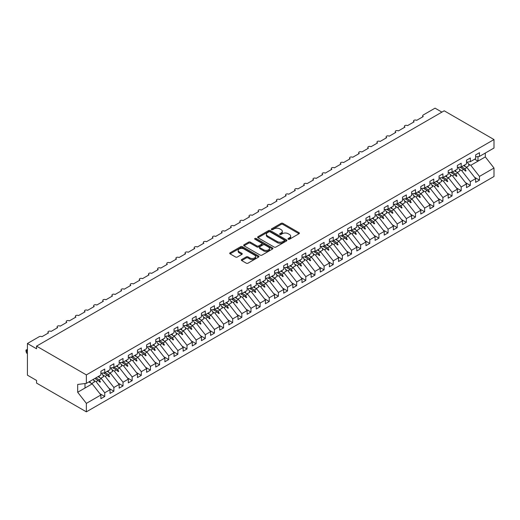 <?xml version="1.0" encoding="UTF-8"?>
<svg xmlns="http://www.w3.org/2000/svg" width="520" height="520" viewBox="0 0 520 520"><rect width="100%" height="100%" fill="white"/><g stroke="black" fill="none" stroke-linecap="round" stroke-linejoin="round"><path stroke-width="0.78" d="M288.243 239.226A0.891 0.514 0 0 0 289.503 239.226L299.033 233.721A1.268 0.734 0 0 0 299.403 233.201A1.268 0.734 0 0 0 299.033 232.687L282.887 223.359A1.268 0.734 0 0 0 281.093 223.359L271.557 228.865A0.891 0.514 0 0 0 271.297 229.229A0.891 0.514 0 0 0 271.557 229.593A0.891 0.514 0 0 0 272.812 229.593L274.047 228.878A4.062 2.346 0 0 1 279.786 228.878L281.132 229.658A4.062 2.346 0 0 1 282.321 231.316A4.062 2.346 0 0 1 281.132 232.973L279.903 233.681A0.891 0.514 0 0 0 279.643 234.046A0.891 0.514 0 0 0 279.903 234.41A0.891 0.514 0 0 0 281.158 234.41L282.392 233.694A4.062 2.346 0 0 1 288.132 233.694L289.478 234.475A4.062 2.346 0 0 1 290.667 236.132A4.062 2.346 0 0 1 289.478 237.79L288.243 238.498A0.891 0.514 0 0 0 287.983 238.862A0.891 0.514 0 0 0 288.243 239.226L288.243 238.498M241.709 259.512A1.268 0.734 0 0 0 241.332 260.033A1.268 0.734 0 0 0 241.709 260.553L246.239 263.166A1.268 0.734 0 0 0 248.034 263.166L258.615 257.056A1.268 0.734 0 0 0 258.986 256.536A1.268 0.734 0 0 0 258.615 256.022L242.469 246.694A1.268 0.734 0 0 0 240.675 246.694L230.087 252.811A1.268 0.734 0 0 0 229.717 253.325A1.268 0.734 0 0 0 230.087 253.844L235.56 257.003A1.268 0.734 0 0 0 237.354 257.003L241.885 254.391A1.268 0.734 0 0 0 242.255 253.87A1.268 0.734 0 0 0 241.885 253.351L239.174 251.784A3.393 1.956 0 0 1 238.18 250.4A3.393 1.956 0 0 1 240.272 248.586A3.393 1.956 0 0 1 243.971 249.015L254.605 255.151A3.393 1.956 0 0 1 255.593 256.536A3.393 1.956 0 0 1 253.5 258.349A3.393 1.956 0 0 1 249.802 257.92L248.034 256.9A1.268 0.734 0 0 0 246.239 256.9L241.709 259.512L241.709 260.553M475.631 156.897L479.466 156.416L494 148.024L494 139.555L444.191 110.799L36.556 346.144L36.556 348.784L27.417 343.506L39.208 336.7A1.937 1.118 180 0 1 41.951 336.7L48.529 332.897A1.937 1.118 0 0 1 47.964 332.105A1.937 1.118 0 0 1 48.438 331.37A1.937 1.118 180 0 1 51.09 331.422L57.668 327.62A1.937 1.118 0 0 1 57.102 326.833A1.937 1.118 0 0 1 57.584 326.092A1.937 1.118 180 0 1 60.229 326.144L66.807 322.348A1.937 1.118 0 0 1 66.242 321.555A1.937 1.118 0 0 1 66.723 320.814A1.937 1.118 180 0 1 69.368 320.866L75.946 317.07A1.937 1.118 0 0 1 75.38 316.277A1.937 1.118 0 0 1 75.861 315.543A1.937 1.118 180 0 1 78.507 315.588L85.085 311.792A1.937 1.118 0 0 1 84.52 310.999A1.937 1.118 0 0 1 85.001 310.264A1.937 1.118 180 0 1 87.646 310.317L94.231 306.514A1.937 1.118 0 0 1 93.659 305.721A1.937 1.118 0 0 1 94.14 304.986A1.937 1.118 180 0 1 96.785 305.038L103.37 301.236A1.937 1.118 0 0 1 102.798 300.45A1.937 1.118 0 0 1 103.278 299.709A1.937 1.118 180 0 1 105.924 299.761L112.509 295.958A1.937 1.118 0 0 1 111.937 295.172A1.937 1.118 0 0 1 112.417 294.431A1.937 1.118 180 0 1 115.07 294.483L121.648 290.687A1.937 1.118 0 0 1 121.082 289.894A1.937 1.118 0 0 1 121.556 289.153A1.937 1.118 180 0 1 124.209 289.204L130.787 285.409A1.937 1.118 0 0 1 130.221 284.615A1.937 1.118 0 0 1 130.696 283.881A1.937 1.118 180 0 1 133.347 283.933L139.925 280.131A1.937 1.118 0 0 1 139.36 279.338A1.937 1.118 0 0 1 139.841 278.603A1.937 1.118 180 0 1 142.487 278.655L149.065 274.853A1.937 1.118 0 0 1 148.499 274.06A1.937 1.118 0 0 1 148.98 273.325A1.937 1.118 180 0 1 151.626 273.377L158.203 269.575A1.937 1.118 0 0 1 157.638 268.788A1.937 1.118 0 0 1 158.119 268.047A1.937 1.118 180 0 1 160.765 268.099L167.343 264.303A1.937 1.118 0 0 1 166.777 263.51A1.937 1.118 0 0 1 167.258 262.769A1.937 1.118 180 0 1 169.904 262.821L176.488 259.025A1.937 1.118 0 0 1 175.916 258.232A1.937 1.118 0 0 1 176.397 257.498A1.937 1.118 180 0 1 179.042 257.543L185.627 253.747A1.937 1.118 0 0 1 185.055 252.954A1.937 1.118 0 0 1 185.536 252.219A1.937 1.118 180 0 1 188.181 252.272L194.766 248.469A1.937 1.118 0 0 1 194.194 247.676A1.937 1.118 0 0 1 194.675 246.942A1.937 1.118 180 0 1 197.327 246.994L203.905 243.191A1.937 1.118 0 0 1 203.339 242.405A1.937 1.118 0 0 1 203.814 241.664A1.937 1.118 180 0 1 206.466 241.716L213.044 237.919A1.937 1.118 0 0 1 212.478 237.127A1.937 1.118 0 0 1 212.953 236.386A1.937 1.118 180 0 1 215.605 236.438L222.183 232.642A1.937 1.118 0 0 1 221.618 231.849A1.937 1.118 0 0 1 222.099 231.114A1.937 1.118 180 0 1 224.744 231.16L231.322 227.364A1.937 1.118 0 0 1 230.756 226.571A1.937 1.118 0 0 1 231.238 225.836A1.937 1.118 180 0 1 233.883 225.888L240.461 222.086A1.937 1.118 0 0 1 239.895 221.292A1.937 1.118 0 0 1 240.377 220.558A1.937 1.118 180 0 1 243.022 220.61L249.607 216.808A1.937 1.118 0 0 1 249.035 216.021A1.937 1.118 0 0 1 249.516 215.28A1.937 1.118 180 0 1 252.161 215.332L258.745 211.53A1.937 1.118 0 0 1 258.173 210.743A1.937 1.118 0 0 1 258.655 210.002A1.937 1.118 180 0 1 261.3 210.054L267.885 206.258A1.937 1.118 0 0 1 267.312 205.465A1.937 1.118 0 0 1 267.793 204.724A1.937 1.118 180 0 1 270.439 204.776L277.024 200.98A1.937 1.118 0 0 1 276.452 200.187A1.937 1.118 0 0 1 276.933 199.453A1.937 1.118 180 0 1 279.584 199.505L286.163 195.702A1.937 1.118 0 0 1 285.597 194.909A1.937 1.118 0 0 1 286.072 194.175A1.937 1.118 180 0 1 288.724 194.227L295.302 190.424A1.937 1.118 0 0 1 294.736 189.631A1.937 1.118 0 0 1 295.211 188.897A1.937 1.118 180 0 1 297.863 188.948L304.44 185.146A1.937 1.118 0 0 1 303.875 184.359A1.937 1.118 0 0 1 304.356 183.619A1.937 1.118 180 0 1 307.002 183.671L313.579 179.875A1.937 1.118 0 0 1 313.014 179.082A1.937 1.118 0 0 1 313.495 178.341A1.937 1.118 180 0 1 316.141 178.393L322.719 174.597A1.937 1.118 0 0 1 322.153 173.803A1.937 1.118 0 0 1 322.634 173.069A1.937 1.118 180 0 1 325.28 173.114L331.864 169.319A1.937 1.118 0 0 1 331.292 168.525A1.937 1.118 0 0 1 331.773 167.791A1.937 1.118 180 0 1 334.418 167.843L341.003 164.041A1.937 1.118 0 0 1 340.431 163.248A1.937 1.118 0 0 1 340.912 162.513A1.937 1.118 180 0 1 343.558 162.565L350.142 158.763A1.937 1.118 0 0 1 349.57 157.976A1.937 1.118 0 0 1 350.051 157.235A1.937 1.118 180 0 1 352.697 157.287L359.281 153.491A1.937 1.118 0 0 1 358.716 152.698A1.937 1.118 0 0 1 359.19 151.957A1.937 1.118 180 0 1 361.842 152.009L368.42 148.213A1.937 1.118 0 0 1 367.854 147.42A1.937 1.118 0 0 1 368.329 146.685A1.937 1.118 180 0 1 370.981 146.731L377.559 142.935A1.937 1.118 0 0 1 376.994 142.142A1.937 1.118 0 0 1 377.475 141.407A1.937 1.118 180 0 1 380.12 141.459L386.698 137.657A1.937 1.118 0 0 1 386.132 136.864A1.937 1.118 0 0 1 386.613 136.13A1.937 1.118 180 0 1 389.259 136.181L395.837 132.379A1.937 1.118 0 0 1 395.272 131.593A1.937 1.118 0 0 1 395.753 130.852A1.937 1.118 180 0 1 398.398 130.904L404.976 127.101A1.937 1.118 0 0 1 404.411 126.315A1.937 1.118 0 0 1 404.892 125.574A1.937 1.118 180 0 1 407.537 125.626L414.122 121.83A1.937 1.118 0 0 1 413.55 121.037A1.937 1.118 0 0 1 414.031 120.296A1.937 1.118 180 0 1 416.676 120.348L423.26 116.552A1.937 1.118 0 0 1 422.688 115.759A1.937 1.118 0 0 1 423.26 114.966L435.051 108.16L441.903 112.119M494 139.555L86.366 374.901L36.556 346.144M274.137 247.058A1.268 0.734 0 0 0 275.932 247.058L286.52 240.948A1.268 0.734 0 0 0 286.891 240.428A1.268 0.734 0 0 0 286.52 239.909L270.368 230.588A1.268 0.734 0 0 0 268.574 230.588L257.992 236.697A1.268 0.734 0 0 0 257.615 237.218A1.268 0.734 0 0 0 257.992 237.738L274.137 247.058M255.249 239.415A0.891 0.514 0 0 1 256.152 239.544L256.152 238.485L272.565 247.962A1.268 0.734 0 0 1 272.942 248.482A1.268 0.734 0 0 1 272.565 249.002L261.983 255.112A1.268 0.734 0 0 1 260.189 255.112L244.036 245.791L248.567 243.191L248.567 242.138L244.036 244.751A1.268 0.734 0 0 0 243.666 245.271A1.268 0.734 0 0 0 244.036 245.791L244.036 244.751M248.567 243.191A1.268 0.734 0 0 1 250.361 243.191L250.361 242.138A1.268 0.734 0 0 0 248.567 242.138M250.361 242.138L256.913 245.921A1.268 0.734 0 0 0 258.707 245.921L261.709 244.186A1.268 0.734 0 0 0 262.087 243.666A1.268 0.734 0 0 0 261.709 243.145L254.891 239.213A0.891 0.514 0 0 1 254.631 238.849A0.891 0.514 0 0 1 255.183 238.375A0.891 0.514 0 0 1 256.152 238.485M86.366 374.901L86.366 383.37L100.9 374.978L100.9 371.26L104.741 369.044L104.741 372.762L100.9 373.243M99.885 393.679L104.741 396.487L104.741 392.762L110.038 389.701L101.355 378.593L98.001 376.656M93.698 380.296L96.057 381.654L104.741 392.762M104.741 372.762L110.038 369.707L110.038 365.982L113.88 363.766L113.88 367.49L110.038 367.965M109.025 388.407L113.88 391.209L113.88 387.485L119.177 384.429L110.494 373.321L107.14 371.378M102.837 375.018L105.196 376.382L113.88 387.485M113.88 367.49L119.177 364.429L119.177 360.704L123.019 358.488L123.019 362.213L119.177 362.687M118.163 383.13L123.019 385.931L123.019 382.213L128.316 379.151L119.639 368.043L116.278 366.106M111.982 369.74L114.335 371.104L123.019 382.213M123.019 362.213L128.316 359.151L128.316 355.433L132.158 353.216L132.158 356.935L128.316 357.416M127.302 377.851L132.158 380.653L132.158 376.935L137.456 373.874L128.778 362.765L125.418 360.828M121.121 364.468L123.474 365.826L132.158 376.935M132.158 356.935L137.456 353.873L137.456 350.155L141.297 347.938L141.297 351.656L137.456 352.137M136.441 372.574L141.297 375.375L141.297 371.657L146.601 368.596L137.917 357.487L134.556 355.55M130.26 359.19L132.613 360.549L141.297 371.657M141.297 351.656L146.601 348.595L146.601 344.877L150.436 342.661L150.436 346.379L146.601 346.86M145.581 367.296L150.436 370.097L150.436 366.379L155.74 363.318L147.056 352.209L143.696 350.272M139.399 353.912L141.752 355.271L150.436 366.379M150.436 346.379L155.74 343.317L155.74 339.599L159.575 337.382L159.575 341.107L155.74 341.582M154.726 362.024L159.575 364.825L159.575 361.101L164.879 358.04L156.195 346.938L152.834 344.994M148.538 348.634L150.891 349.993L159.575 361.101M159.575 341.107L164.879 338.046L164.879 334.321L168.714 332.105L168.714 335.829L164.879 336.303M163.865 356.746L168.714 359.548L168.714 355.829L174.018 352.768L165.334 341.66L161.974 339.716M157.677 343.356L160.037 344.721L168.714 355.829M168.714 335.829L174.018 332.767L174.018 329.05L177.859 326.833L177.859 330.551L174.018 331.026M173.004 351.468L177.859 354.269L177.859 350.551L183.157 347.49L174.473 336.382L171.113 334.445M166.816 338.084L169.175 339.443L177.859 350.551M177.859 330.551L183.157 327.49L183.157 323.772L186.999 321.555L186.999 325.273L183.157 325.754M182.143 346.19L186.999 348.991L186.999 345.274L192.296 342.212L183.612 331.103L180.258 329.167M175.955 332.807L178.315 334.165L186.999 345.274M186.999 325.273L192.296 322.212L192.296 318.494L196.138 316.277L196.138 319.995L192.296 320.476M191.282 340.912L196.138 343.714L196.138 339.996L201.435 336.934L192.751 325.825L189.397 323.889M185.094 327.529L187.453 328.887L196.138 339.996M196.138 319.995L201.435 316.933L201.435 313.216L205.276 310.999L205.276 314.717L201.435 315.198M200.421 335.641L205.276 338.442L205.276 334.718L210.574 331.656L201.897 320.554L198.536 318.611M194.239 322.25L196.593 323.609L205.276 334.718M205.276 314.717L210.574 311.662L210.574 307.938L214.416 305.721L214.416 309.445L210.574 309.92M209.56 330.363L214.416 333.164L214.416 329.44L219.719 326.385L211.036 315.276L207.675 313.333M203.379 316.972L205.732 318.338L214.416 329.44M214.416 309.445L219.719 306.384L219.719 302.659L223.555 300.45L223.555 304.168L219.719 304.642M218.699 325.084L223.555 327.886L223.555 324.168L228.858 321.106L220.175 309.998L216.814 308.061M212.518 311.695L214.87 313.06L223.555 324.168M223.555 304.168L228.858 301.106L228.858 297.388L232.694 295.172L232.694 298.889L228.858 299.37M227.844 319.807L232.694 322.608L232.694 318.89L237.998 315.829L229.314 304.72L225.953 302.783M221.656 306.423L224.01 307.781L232.694 318.89M232.694 298.889L237.998 295.828L237.998 292.11L241.833 289.894L241.833 293.611L237.998 294.093M236.983 314.529L241.833 317.33L241.833 313.612L247.136 310.55L238.453 299.442L235.092 297.505M230.796 301.145L233.155 302.503L241.833 313.612M241.833 293.611L247.136 290.55L247.136 286.832L250.972 284.615L250.972 288.334L247.136 288.815M246.123 309.25L250.972 312.058L250.972 308.334L256.276 305.272L247.592 294.164L244.231 292.227M239.935 295.867L242.294 297.226L250.972 308.334M250.972 288.334L256.276 285.279L256.276 281.554L260.117 279.338L260.117 283.062L256.276 283.536M255.261 303.979L260.117 306.781L260.117 303.056L265.414 300.001L256.731 288.892L253.377 286.949M249.073 290.589L251.433 291.954L260.117 303.056M260.117 283.062L265.414 280L265.414 276.276L269.256 274.06L269.256 277.784L265.414 278.258M264.401 298.701L269.256 301.502L269.256 297.784L274.553 294.723L265.87 283.615L262.516 281.678M258.213 285.311L260.572 286.676L269.256 297.784M269.256 277.784L274.553 274.722L274.553 271.005L278.395 268.788L278.395 272.506L274.553 272.987M273.539 293.423L278.395 296.225L278.395 292.507L283.692 289.445L275.015 278.337L271.655 276.4M267.351 280.039L269.711 281.398L278.395 292.507M278.395 272.506L283.692 269.445L283.692 265.726L287.534 263.51L287.534 267.228L283.692 267.709M282.678 288.145L287.534 290.947L287.534 287.228L292.832 284.167L284.154 273.058L280.793 271.122M276.497 274.762L278.85 276.12L287.534 287.228M287.534 267.228L292.832 264.167L292.832 260.449L296.673 258.232L296.673 261.95L292.832 262.431M291.817 282.867L296.673 285.668L296.673 281.95L301.977 278.889L293.293 267.781L289.933 265.844M285.636 269.483L287.989 270.842L296.673 281.95M296.673 261.95L301.977 258.889L301.977 255.171L305.812 252.954L305.812 256.678L301.977 257.153M300.957 277.596L305.812 280.397L305.812 276.673L311.116 273.611L302.432 262.509L299.072 260.565M294.775 264.206L297.128 265.564L305.812 276.673M305.812 256.678L311.116 253.617L311.116 249.893L314.951 247.676L314.951 251.4L311.116 251.875M310.102 272.317L314.951 275.119L314.951 271.401L320.255 268.339L311.571 257.231L308.211 255.288M303.914 258.928L306.267 260.293L314.951 271.401M314.951 251.4L320.255 248.339L320.255 244.621L324.09 242.405L324.09 246.123L320.255 246.597M319.241 267.039L324.09 269.841L324.09 266.123L329.394 263.062L320.71 251.953L317.35 250.016M313.053 253.656L315.413 255.014L324.09 266.123M324.09 246.123L329.394 243.061L329.394 239.343L333.229 237.127L333.229 240.844L329.394 241.326M328.38 261.762L333.229 264.563L333.229 260.845L338.533 257.784L329.849 246.675L326.489 244.738M322.192 248.378L324.552 249.737L333.229 260.845M333.229 240.844L338.533 237.783L338.533 234.065L342.375 231.849L342.375 235.567L338.533 236.047M337.519 256.483L342.375 259.285L342.375 255.567L347.672 252.506L338.988 241.397L335.634 239.46M331.331 243.1L333.691 244.458L342.375 255.567M342.375 235.567L347.672 232.505L347.672 228.787L351.513 226.571L351.513 230.289L347.672 230.769M346.658 251.212L351.513 254.014L351.513 250.289L356.811 247.228L348.127 236.125L344.773 234.182M340.47 237.822L342.829 239.181L351.513 250.289M351.513 230.289L356.811 227.233L356.811 223.509L360.653 221.292L360.653 225.017L356.811 225.492M355.797 245.934L360.653 248.736L360.653 245.011L365.95 241.956L357.272 230.847L353.912 228.904M349.609 232.544L351.969 233.909L360.653 245.011M360.653 225.017L365.95 221.956L365.95 218.231L369.791 216.021L369.791 219.739L365.95 220.214M364.936 240.656L369.791 243.458L369.791 239.739L375.089 236.678L366.412 225.569L363.051 223.633M358.755 227.266L361.107 228.631L369.791 239.739M369.791 219.739L375.089 216.678L375.089 212.959L378.931 210.743L378.931 214.461L375.089 214.942M374.075 235.378L378.931 238.18L378.931 234.462L384.235 231.4L375.55 220.292L372.19 218.355M367.894 221.994L370.247 223.353L378.931 234.462M378.931 214.461L384.235 211.4L384.235 207.681L388.07 205.465L388.07 209.183L384.235 209.664M383.214 230.1L388.07 232.901L388.07 229.183L393.374 226.122L384.69 215.014L381.329 213.077M377.032 216.717L379.385 218.075L388.07 229.183M388.07 209.183L393.374 206.122L393.374 202.404L397.209 200.187L397.209 203.905L393.374 204.386M392.36 224.822L397.209 227.63L397.209 223.906L402.512 220.844L393.829 209.736L390.468 207.799M386.172 211.439L388.525 212.797L397.209 223.906M397.209 203.905L402.512 200.85L402.512 197.125L406.348 194.909L406.348 198.633L402.512 199.108M401.499 219.55L406.348 222.352L406.348 218.628L411.651 215.572L402.968 204.464L399.607 202.52M395.31 206.161L397.67 207.525L406.348 218.628M406.348 198.633L411.651 195.572L411.651 191.847L415.487 189.631L415.487 193.356L411.651 193.83M410.637 214.272L415.487 217.074L415.487 213.356L420.791 210.294L412.106 199.186L408.746 197.249M404.45 200.883L406.809 202.248L415.487 213.356M415.487 193.356L420.791 190.294L420.791 186.576L424.632 184.359L424.632 188.078L420.791 188.558M419.776 208.994L424.632 211.796L424.632 208.078L429.929 205.017L421.246 193.908L417.892 191.971M413.589 195.611L415.948 196.969L424.632 208.078M424.632 188.078L429.929 185.016L429.929 181.298L433.771 179.082L433.771 182.8L429.929 183.281M428.916 203.717L433.771 206.518L433.771 202.8L439.069 199.739L430.385 188.63L427.031 186.693M422.728 190.333L425.087 191.692L433.771 202.8M433.771 182.8L439.069 179.738L439.069 176.02L442.91 173.803L442.91 177.522L439.069 178.003M438.054 198.439L442.91 201.24L442.91 197.522L448.207 194.461L439.53 183.352L436.169 181.415M431.873 185.055L434.226 186.414L442.91 197.522M442.91 177.522L448.207 174.46L448.207 170.742L452.049 168.525L452.049 172.25L448.207 172.725M447.194 193.167L452.049 195.969L452.049 192.244L457.347 189.183L448.669 178.081L445.309 176.137M441.012 179.777L443.365 181.136L452.049 192.244M452.049 172.25L457.347 169.189L457.347 165.464L461.188 163.248L461.188 166.972L457.347 167.447M456.332 187.889L461.188 190.691L461.188 186.972L466.492 183.911L457.808 172.803L454.447 170.859M450.151 174.499L452.504 175.864L461.188 186.972M461.188 166.972L466.492 163.91L466.492 160.192L470.327 157.976L470.327 161.694L466.492 162.169M465.472 182.611L470.327 185.412L470.327 181.694L475.631 178.633L475.631 182.351L479.466 180.135L479.466 176.417L494 168.025L494 176.494L86.366 411.84L36.556 383.084L36.556 380.445L27.417 375.167L27.417 343.506M459.29 169.228L461.643 170.586L470.327 181.694M479.466 156.416L479.466 152.698L475.631 154.915L475.631 158.633L470.327 161.694M474.617 177.333L479.466 180.135M468.429 163.95L470.782 165.308L479.466 176.417M86.366 383.37L77.681 384.456L77.681 392.262L92.216 383.871L88.855 381.934M92.216 383.871L100.9 394.979L100.9 398.704L104.741 396.487M113.88 391.209L110.038 393.425L110.038 389.701M123.019 385.931L119.177 388.147L119.177 384.429M132.158 380.653L128.316 382.87L128.316 379.151M141.297 375.375L137.456 377.591L137.456 373.874M150.436 370.097L146.601 372.313L146.601 368.596M159.575 364.825L155.74 367.042L155.74 363.318M168.714 359.548L164.879 361.764L164.879 358.04M177.859 354.269L174.018 356.486L174.018 352.768M186.999 348.991L183.157 351.208L183.157 347.49M196.138 343.714L192.296 345.93L192.296 342.212M205.276 338.442L201.435 340.659L201.435 336.934M214.416 333.164L210.574 335.381L210.574 331.656M223.555 327.886L219.719 330.103L219.719 326.385M232.694 322.608L228.858 324.825L228.858 321.106M241.833 317.33L237.998 319.547L237.998 315.829M250.972 312.058L247.136 314.275L247.136 310.55M260.117 306.781L256.276 308.997L256.276 305.272M269.256 301.502L265.414 303.719L265.414 300.001M278.395 296.225L274.553 298.441L274.553 294.723M287.534 290.947L283.692 293.163L283.692 289.445M296.673 285.668L292.832 287.885L292.832 284.167M305.812 280.397L301.977 282.614L301.977 278.889M314.951 275.119L311.116 277.336L311.116 273.611M324.09 269.841L320.255 272.058L320.255 268.339M333.229 264.563L329.394 266.78L329.394 263.062M342.375 259.285L338.533 261.502L338.533 257.784M351.513 254.014L347.672 256.23L347.672 252.506M360.653 248.736L356.811 250.952L356.811 247.228M369.791 243.458L365.95 245.674L365.95 241.956M378.931 238.18L375.089 240.396L375.089 236.678M388.07 232.901L384.235 235.118L384.235 231.4M397.209 227.63L393.374 229.847L393.374 226.122M406.348 222.352L402.512 224.569L402.512 220.844M415.487 217.074L411.651 219.291L411.651 215.572M424.632 211.796L420.791 214.013L420.791 210.294M433.771 206.518L429.929 208.734L429.929 205.017M442.91 201.24L439.069 203.457L439.069 199.739M452.049 195.969L448.207 198.185L448.207 194.461M461.188 190.691L457.347 192.907L457.347 189.183M470.327 185.412L466.492 187.629L466.492 183.911M77.681 392.262L86.366 403.371L100.9 394.979M86.366 403.371L86.366 411.84M96.057 381.654L98.144 380.451L99.983 382.181L100.438 381.921L99.268 379.801L101.355 378.593M95.908 377.865L99.268 379.801M94.783 378.508L98.144 380.451M105.196 376.382L107.283 375.174L109.122 376.903L109.577 376.643L108.407 374.524L110.494 373.321M105.047 372.587L108.407 374.524M103.402 372.931L107.283 375.174M114.335 371.104L116.422 369.896L118.261 371.625L118.716 371.365L117.546 369.246L119.639 368.043M114.185 367.309L117.546 369.246M112.541 367.653L116.422 369.896M123.474 365.826L125.567 364.618L127.4 366.353L127.855 366.087L126.685 363.974L128.778 362.765M123.325 362.031L126.685 363.974M121.68 362.375L125.567 364.618M132.613 360.549L134.706 359.346L136.539 361.075L136.994 360.809L135.824 358.696L137.917 357.487M132.47 356.753L135.824 358.696M130.819 357.103L134.706 359.346M141.752 355.271L143.845 354.068L145.678 355.797L146.14 355.531L144.963 353.418L147.056 352.209M141.609 351.481L144.963 353.418M139.958 351.825L143.845 354.068M150.891 349.993L152.984 348.79L154.817 350.519L155.279 350.259L154.109 348.14L156.195 346.938M150.748 346.203L154.109 348.14M149.097 346.548L152.984 348.79M160.037 344.721L162.123 343.512L163.963 345.241L164.417 344.981L163.248 342.862L165.334 341.66M159.887 340.925L163.248 342.862M158.243 341.269L162.123 343.512M169.175 339.443L171.262 338.234L173.102 339.969L173.556 339.703L172.386 337.591L174.473 336.382M169.026 335.647L172.386 337.591M167.381 335.991L171.262 338.234M178.315 334.165L180.401 332.956L182.24 334.692L182.696 334.425L181.525 332.312L183.612 331.103M178.165 330.369L181.525 332.312M176.52 330.72L180.401 332.956M187.453 328.887L189.54 327.685L191.38 329.413L191.834 329.147L190.665 327.034L192.751 325.825M187.304 325.097L190.665 327.034M185.66 325.442L189.54 327.685M196.593 323.609L198.679 322.406L200.519 324.136L200.974 323.875L199.803 321.757L201.897 320.554M196.443 319.82L199.803 321.757M194.799 320.164L198.679 322.406M205.732 318.338L207.825 317.128L209.658 318.858L210.113 318.597L208.942 316.478L211.036 315.276M205.582 314.542L208.942 316.478M203.938 314.886L207.825 317.128M214.87 313.06L216.964 311.851L218.797 313.586L219.258 313.32L218.082 311.207L220.175 309.998M214.728 309.264L218.082 311.207M213.077 309.608L216.964 311.851M224.01 307.781L226.103 306.572L227.936 308.308L228.397 308.042L227.221 305.929L229.314 304.72M223.867 303.986L227.221 305.929M222.216 304.33L226.103 306.572M233.155 302.503L235.242 301.301L237.075 303.03L237.536 302.764L236.366 300.651L238.453 299.442M233.006 298.714L236.366 300.651M231.361 299.058L235.242 301.301M242.294 297.226L244.381 296.023L246.22 297.752L246.675 297.492L245.505 295.373L247.592 294.164M242.144 293.436L245.505 295.373M240.5 293.781L244.381 296.023M251.433 291.954L253.519 290.745L255.359 292.474L255.814 292.214L254.644 290.095L256.731 288.892M251.284 288.158L254.644 290.095M249.639 288.502L253.519 290.745M260.572 286.676L262.659 285.467L264.498 287.196L264.953 286.936L263.783 284.817L265.87 283.615M260.423 282.88L263.783 284.817M258.778 283.225L262.659 285.467M269.711 281.398L271.798 280.189L273.637 281.925L274.092 281.658L272.922 279.546L275.015 278.337M269.562 277.602L272.922 279.546M267.917 277.947L271.798 280.189M278.85 276.12L280.943 274.918L282.776 276.647L283.231 276.38L282.061 274.267L284.154 273.058M278.7 272.324L282.061 274.267M277.056 272.675L280.943 274.918M287.989 270.842L290.082 269.639L291.915 271.369L292.37 271.102L291.2 268.99L293.293 267.781M287.846 267.053L291.2 268.99M286.195 267.397L290.082 269.639M297.128 265.564L299.221 264.361L301.054 266.091L301.516 265.831L300.339 263.712L302.432 262.509M296.985 261.775L300.339 263.712M295.334 262.119L299.221 264.361M306.267 260.293L308.36 259.084L310.193 260.812L310.655 260.553L309.485 258.433L311.571 257.231M306.124 256.497L309.485 258.433M304.473 256.841L308.36 259.084M315.413 255.014L317.499 253.806L319.332 255.541L319.793 255.275L318.624 253.162L320.71 251.953M315.263 251.219L318.624 253.162M313.619 251.563L317.499 253.806M324.552 249.737L326.638 248.528L328.478 250.263L328.933 249.997L327.762 247.884L329.849 246.675M324.402 245.941L327.762 247.884M322.757 246.292L326.638 248.528M333.691 244.458L335.777 243.256L337.616 244.985L338.072 244.719L336.901 242.606L338.988 241.397M333.541 240.669L336.901 242.606M331.897 241.014L335.777 243.256M342.829 239.181L344.916 237.978L346.756 239.707L347.21 239.447L346.041 237.328L348.127 236.125M342.68 235.391L346.041 237.328M341.036 235.736L344.916 237.978M351.969 233.909L354.055 232.7L355.894 234.429L356.35 234.169L355.179 232.05L357.272 230.847M351.819 230.113L355.179 232.05M350.175 230.458L354.055 232.7M361.107 228.631L363.2 227.422L365.034 229.158L365.488 228.891L364.319 226.779L366.412 225.569M360.958 224.835L364.319 226.779M359.313 225.18L363.2 227.422M370.247 223.353L372.34 222.144L374.173 223.88L374.628 223.613L373.457 221.5L375.55 220.292M370.103 219.557L373.457 221.5M368.453 219.901L372.34 222.144M379.385 218.075L381.478 216.873L383.312 218.602L383.773 218.335L382.597 216.222L384.69 215.014M379.243 214.286L382.597 216.222M377.591 214.63L381.478 216.873M388.525 212.797L390.618 211.594L392.45 213.323L392.912 213.064L391.742 210.944L393.829 209.736M388.382 209.008L391.742 210.944M386.731 209.352L390.618 211.594M397.67 207.525L399.757 206.317L401.59 208.046L402.051 207.786L400.881 205.667L402.968 204.464M397.521 203.73L400.881 205.667M395.876 204.074L399.757 206.317M406.809 202.248L408.896 201.039L410.735 202.768L411.19 202.508L410.02 200.389L412.106 199.186M406.66 198.452L410.02 200.389M405.015 198.796L408.896 201.039M415.948 196.969L418.035 195.761L419.874 197.496L420.329 197.23L419.159 195.117L421.246 193.908M415.799 193.174L419.159 195.117M414.154 193.518L418.035 195.761M425.087 191.692L427.174 190.489L429.013 192.218L429.468 191.952L428.298 189.839L430.385 188.63M424.938 187.895L428.298 189.839M423.293 188.247L427.174 190.489M434.226 186.414L436.312 185.211L438.152 186.94L438.607 186.674L437.437 184.561L439.53 183.352M434.076 182.624L437.437 184.561M432.432 182.969L436.312 185.211M443.365 181.136L445.458 179.933L447.291 181.662L447.746 181.402L446.576 179.283L448.669 178.081M443.216 177.346L446.576 179.283M441.571 177.691L445.458 179.933M452.504 175.864L454.597 174.655L456.43 176.384L456.885 176.124L455.715 174.005L457.808 172.803M452.361 172.068L455.715 174.005M450.71 172.412L454.597 174.655M461.643 170.586L463.736 169.377L465.569 171.113L466.031 170.846L464.854 168.733L466.947 167.525L475.631 178.633M461.5 166.79L464.854 168.733M466.947 167.525L463.587 165.588M459.849 167.135L463.736 169.377M470.782 165.308L485.316 156.917L494 168.025M474.65 159.198L478.004 161.142L478.004 156.598M485.316 153.042L485.316 156.917M84.994 388.043L84.994 383.539M464.126 169.748L466.031 170.846M454.987 175.025L456.885 176.124M445.848 180.303L447.746 181.402M436.709 185.582L438.607 186.674M427.57 190.853L429.468 191.952M418.431 196.131L420.329 197.23M409.292 201.409L411.19 202.508M400.147 206.687L402.051 207.786M391.007 211.965L392.912 213.064M381.869 217.243L383.773 218.335M372.729 222.514L374.628 223.613M363.591 227.792L365.488 228.891M354.451 233.071L356.35 234.169M345.312 238.349L347.21 239.447M336.174 243.627L338.072 244.719M327.034 248.898L328.933 249.997M317.889 254.176L319.793 255.275M308.75 259.454L310.655 260.553M299.611 264.732L301.516 265.831M290.472 270.01L292.37 271.102M281.333 275.281L283.231 276.38M272.194 280.56L274.092 281.658M263.055 285.838L264.953 286.936M253.916 291.115L255.814 292.214M244.77 296.394L246.675 297.492M235.631 301.672L237.536 302.764M226.493 306.943L228.397 308.042M217.353 312.221L219.258 313.32M208.214 317.499L210.113 318.597M199.076 322.777L200.974 323.875M189.936 328.055L191.834 329.147M180.797 333.326L182.696 334.425M171.659 338.604L173.556 339.703M162.513 343.882L164.417 344.981M153.374 349.161L155.279 350.259M144.235 354.438L146.14 355.531M135.096 359.71L136.994 360.809M125.957 364.988L127.855 366.087M116.818 370.266L118.716 371.365M107.679 375.544L109.577 376.643M98.54 380.822L100.438 381.921M288.6 239.35L289.478 238.843A4.062 2.346 0 0 0 290.667 237.185L290.667 236.132M282.321 231.316L282.321 232.369A4.062 2.346 0 0 1 281.132 234.026L280.254 234.533M299.013 233.733L282.887 224.419A1.268 0.734 0 0 0 281.093 224.419L271.914 229.717M286.5 240.955L270.368 231.641A1.268 0.734 0 0 0 268.574 231.641L258.005 237.744M284.278 240.792A0.891 0.514 0 0 0 284.538 240.428A0.891 0.514 0 0 0 284.278 240.065L270.101 231.881A0.891 0.514 0 0 0 268.846 231.881L267.54 232.635A4.062 2.346 0 0 0 266.357 234.292A4.062 2.346 0 0 0 267.54 235.95L277.231 241.54A4.062 2.346 0 0 0 282.971 241.54L284.278 240.792L284.278 241.846A0.891 0.514 0 0 0 284.538 241.482L284.538 240.428M266.357 234.292L266.357 235.346A4.062 2.346 0 0 0 267.54 237.003L267.54 235.95M284.278 241.846L282.971 242.6A4.062 2.346 0 0 1 277.231 242.6L267.54 237.003M250.361 243.191L256.913 246.974A1.268 0.734 0 0 0 258.707 246.974L261.709 245.239A1.268 0.734 0 0 0 262.087 244.719L262.087 243.666M256.152 239.544L272.552 249.008M263.705 249.841A3.393 1.956 0 0 0 267.404 250.269A3.393 1.956 0 0 0 269.503 248.456A3.393 1.956 0 0 0 268.508 247.072L264.764 244.907A1.268 0.734 0 0 0 262.971 244.907L259.961 246.643A1.268 0.734 0 0 0 259.591 247.162A1.268 0.734 0 0 0 259.961 247.683L263.705 249.841L263.705 250.9A3.393 1.956 0 0 0 267.404 251.322A3.393 1.956 0 0 0 269.503 249.516L269.503 248.456M259.591 247.162L259.591 248.216A1.268 0.734 0 0 0 259.961 248.736L259.961 247.683M263.705 250.9L259.961 248.736M255.593 256.536L255.593 257.595A3.393 1.956 0 0 1 253.5 259.402A3.393 1.956 0 0 1 249.802 258.98L248.034 257.953A1.268 0.734 0 0 0 246.239 257.953L241.722 260.559M238.18 250.4L238.18 251.453A3.393 1.956 0 0 0 239.174 252.837L239.174 251.784M241.872 254.397L239.174 252.837M258.603 257.062L242.469 247.754A1.268 0.734 0 0 0 240.675 247.754L230.107 253.851L230.087 252.811M464.471 165.074A10.341 5.967 60 0 1 465.244 166.543M467.318 162.071A10.341 5.967 60 0 1 469.163 165.588L466.375 167.2M455.332 170.352A10.341 5.967 60 0 1 456.105 171.821M458.178 167.343A10.341 5.967 60 0 1 460.025 170.865L457.236 172.471M446.193 175.63A10.341 5.967 60 0 1 446.966 177.093M449.033 172.62A10.341 5.967 60 0 1 450.885 176.144L448.097 177.749M437.053 180.901A10.341 5.967 60 0 1 437.827 182.37M439.894 177.899A10.341 5.967 60 0 1 441.747 181.415L438.958 183.027M427.915 186.18A10.341 5.967 60 0 1 428.688 187.649M430.755 183.177A10.341 5.967 60 0 1 432.607 186.693L429.819 188.305M418.776 191.458A10.341 5.967 60 0 1 419.543 192.927M421.616 188.455A10.341 5.967 60 0 1 423.469 191.971L420.68 193.583M409.637 196.736A10.341 5.967 60 0 1 410.404 198.205M412.477 193.733A10.341 5.967 60 0 1 414.329 197.249L411.541 198.855M400.498 202.014A10.341 5.967 60 0 1 401.265 203.476M403.338 199.004A10.341 5.967 60 0 1 405.191 202.527L402.402 204.133M391.352 207.285A10.341 5.967 60 0 1 392.125 208.754M394.199 204.282A10.341 5.967 60 0 1 396.045 207.799L393.263 209.411M382.213 212.563A10.341 5.967 60 0 1 382.987 214.032M385.06 209.56A10.341 5.967 60 0 1 386.906 213.077L384.118 214.689M373.074 217.841A10.341 5.967 60 0 1 373.848 219.31M375.915 214.838A10.341 5.967 60 0 1 377.767 218.355L374.978 219.967M363.935 223.119A10.341 5.967 60 0 1 364.709 224.588M366.776 220.116A10.341 5.967 60 0 1 368.628 223.633L365.84 225.238M354.796 228.397A10.341 5.967 60 0 1 355.57 229.866M357.637 225.388A10.341 5.967 60 0 1 359.489 228.911L356.7 230.516M345.657 233.675A10.341 5.967 60 0 1 346.424 235.138M348.498 230.666A10.341 5.967 60 0 1 350.35 234.182L347.562 235.794M336.518 238.947A10.341 5.967 60 0 1 337.285 240.416M339.359 235.944A10.341 5.967 60 0 1 341.211 239.46L338.423 241.072M327.379 244.225A10.341 5.967 60 0 1 328.146 245.694M330.219 241.222A10.341 5.967 60 0 1 332.072 244.738L329.284 246.35M318.24 249.503A10.341 5.967 60 0 1 319.007 250.972M321.081 246.5A10.341 5.967 60 0 1 322.933 250.016L320.144 251.628M309.094 254.781A10.341 5.967 60 0 1 309.868 256.25M311.942 251.771A10.341 5.967 60 0 1 313.788 255.294L311.006 256.9M299.956 260.058A10.341 5.967 60 0 1 300.729 261.521M302.803 257.049A10.341 5.967 60 0 1 304.649 260.572L301.86 262.178M290.817 265.33A10.341 5.967 60 0 1 291.59 266.799M293.657 262.327A10.341 5.967 60 0 1 295.51 265.844L292.721 267.456M281.678 270.608A10.341 5.967 60 0 1 282.451 272.077M284.518 267.605A10.341 5.967 60 0 1 286.37 271.122L283.582 272.733M272.538 275.886A10.341 5.967 60 0 1 273.312 277.355M275.379 272.883A10.341 5.967 60 0 1 277.231 276.4L274.443 278.012M263.4 281.164A10.341 5.967 60 0 1 264.167 282.633M266.24 278.161A10.341 5.967 60 0 1 268.093 281.678L265.304 283.283M254.261 286.442A10.341 5.967 60 0 1 255.028 287.905M257.101 283.433A10.341 5.967 60 0 1 258.954 286.956L256.165 288.561M245.122 291.714A10.341 5.967 60 0 1 245.889 293.183M247.962 288.711A10.341 5.967 60 0 1 249.815 292.227L247.026 293.839M235.983 296.992A10.341 5.967 60 0 1 236.75 298.461M238.823 293.989A10.341 5.967 60 0 1 240.669 297.505L237.887 299.117M226.837 302.269A10.341 5.967 60 0 1 227.611 303.739M229.684 299.267A10.341 5.967 60 0 1 231.53 302.783L228.748 304.395M217.698 307.548A10.341 5.967 60 0 1 218.472 309.017M220.545 304.544A10.341 5.967 60 0 1 222.391 308.061L219.603 309.667M208.559 312.825A10.341 5.967 60 0 1 209.333 314.294M211.4 309.816A10.341 5.967 60 0 1 213.252 313.339L210.464 314.945M199.42 318.103A10.341 5.967 60 0 1 200.194 319.566M202.261 315.094A10.341 5.967 60 0 1 204.113 318.611L201.325 320.222M190.281 323.375A10.341 5.967 60 0 1 191.055 324.844M193.122 320.372A10.341 5.967 60 0 1 194.974 323.889L192.186 325.5M181.142 328.653A10.341 5.967 60 0 1 181.909 330.122M183.983 325.65A10.341 5.967 60 0 1 185.835 329.167L183.047 330.779M172.003 333.931A10.341 5.967 60 0 1 172.77 335.4M174.844 330.928A10.341 5.967 60 0 1 176.696 334.445L173.908 336.057M162.864 339.209A10.341 5.967 60 0 1 163.631 340.678M165.704 336.2A10.341 5.967 60 0 1 167.557 339.723L164.769 341.328M153.725 344.487A10.341 5.967 60 0 1 154.492 345.95M156.566 341.478A10.341 5.967 60 0 1 158.412 345L155.63 346.606M144.579 349.759A10.341 5.967 60 0 1 145.353 351.228M147.427 346.756A10.341 5.967 60 0 1 149.273 350.272L146.484 351.884M135.441 355.037A10.341 5.967 60 0 1 136.214 356.506M138.287 352.034A10.341 5.967 60 0 1 140.133 355.55L137.345 357.162M126.302 360.315A10.341 5.967 60 0 1 127.075 361.784M129.142 357.312A10.341 5.967 60 0 1 130.995 360.828L128.206 362.44M117.163 365.593A10.341 5.967 60 0 1 117.936 367.062M120.003 362.59A10.341 5.967 60 0 1 121.856 366.106L119.067 367.712M108.023 370.871A10.341 5.967 60 0 1 108.797 372.333M110.864 367.861A10.341 5.967 60 0 1 112.716 371.384L109.928 372.99M98.885 376.142A10.341 5.967 60 0 1 99.651 377.611M101.725 373.139A10.341 5.967 60 0 1 103.578 376.656L100.789 378.268M27.417 349.837L26.501 350.363L27.417 350.89M26.501 353.002L26 351.13L26 350.077L26.501 350.363L26.501 353.002L27.417 353.529M26 350.077L27.417 349.414M89.745 381.42A10.341 5.967 60 0 1 90.513 382.889M93.216 379.418A10.341 5.967 60 0 1 94.439 381.934L91.65 383.546M289.478 238.843L289.478 237.79M279.903 234.41L279.903 233.681M281.132 234.026L281.132 232.973M271.557 229.593L271.557 228.865M281.093 224.419L281.093 223.359M282.887 224.419L282.887 223.359M299.033 233.721L299.033 232.687M257.992 237.738L257.992 236.697M268.574 231.641L268.574 230.588M270.368 231.641L270.368 230.588M286.52 240.948L286.52 239.909M277.231 242.6L277.231 241.54M282.971 242.6L282.971 241.54M256.913 246.974L256.913 245.921M258.707 246.974L258.707 245.921M261.709 245.239L261.709 244.186M272.565 249.002L272.565 247.962M246.239 257.953L246.239 256.9M248.034 257.953L248.034 256.9M249.802 258.98L249.802 257.92M241.885 254.391L241.885 253.351M240.675 247.754L240.675 246.694M242.469 247.754L242.469 246.694M258.615 257.056L258.615 256.022M422.688 116.877L422.688 115.759M413.55 122.155L413.55 121.037M404.411 127.433L404.411 126.315M395.272 132.71L395.272 131.593M386.132 137.988L386.132 136.864M376.994 143.26L376.994 142.142M367.854 148.538L367.854 147.42M358.716 153.816L358.716 152.698M349.57 159.094L349.57 157.976M340.431 164.372L340.431 163.248M331.292 169.644L331.292 168.525M322.153 174.922L322.153 173.803M313.014 180.2L313.014 179.082M303.875 185.478L303.875 184.359M294.736 190.756L294.736 189.631M285.597 196.027L285.597 194.909M276.452 201.305L276.452 200.187M267.312 206.583L267.312 205.465M258.173 211.861L258.173 210.743M249.035 217.139L249.035 216.021M239.895 222.417L239.895 221.292M230.756 227.689L230.756 226.571M221.618 232.967L221.618 231.849M212.478 238.244L212.478 237.127M203.339 243.522L203.339 242.405M194.194 248.8L194.194 247.676M185.055 254.072L185.055 252.954M175.916 259.35L175.916 258.232M166.777 264.628L166.777 263.51M157.638 269.906L157.638 268.788M148.499 275.184L148.499 274.06M139.36 280.456L139.36 279.338M130.221 285.733L130.221 284.615M121.082 291.012L121.082 289.894M111.937 296.289L111.937 295.172M102.798 301.567L102.798 300.45M93.659 306.846L93.659 305.721M84.52 312.117L84.52 310.999M75.38 317.395L75.38 316.277M66.242 322.673L66.242 321.555M57.102 327.951L57.102 326.833M47.964 333.229L47.964 332.105"/></g></svg>
